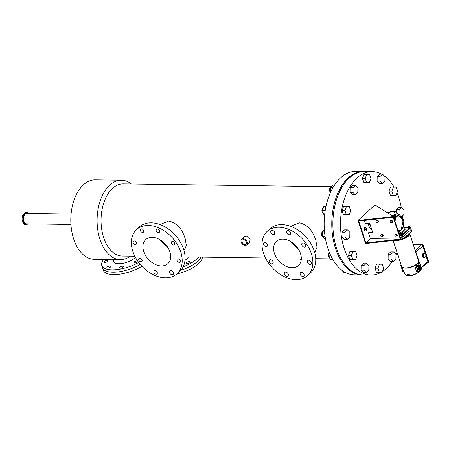 <?xml version="1.0" encoding="UTF-8"?>
<svg xmlns="http://www.w3.org/2000/svg" width="451" height="451" viewBox="0 0 451 451"><rect width="100%" height="100%" fill="white"/><g stroke="black" fill="none" stroke-linecap="round" stroke-linejoin="round"><path stroke-width="0.68" d="M138.699 262.459A24.517 9.657 162 0 1 101.774 265.504L102.546 267.883A24.517 9.657 -18 0 0 116.865 272.043A24.517 9.657 -18 0 0 140.238 264.393A24.517 9.657 162 0 1 116.865 272.043A24.517 9.657 162 0 1 102.546 267.883L103.318 270.267A24.517 9.657 -18 0 0 118.162 274.371A24.517 9.657 -18 0 0 141.885 266.237M176.713 274.022A24.517 9.657 -18 0 0 198.502 263.666A24.517 9.657 -18 0 0 202.409 257.126M197.73 261.287A24.517 9.657 -18 0 0 201.028 257.109A24.517 9.657 162 0 1 197.73 261.287A24.517 9.657 162 0 1 180.676 270.346A24.517 9.657 -18 0 0 197.73 261.287M137.989 261.484A2.041 0.806 162 0 1 137.673 261.952A2.041 0.806 162 0 1 135.593 262.865A2.041 0.806 162 0 1 134.094 262.561A2.041 0.806 162 0 1 134.404 261.907A2.041 0.806 162 0 1 137.673 261.022M122.982 267.201A2.041 0.806 162 0 1 120.902 268.114A2.041 0.806 162 0 1 119.402 267.809A2.041 0.806 162 0 1 119.712 267.155A2.041 0.806 162 0 1 121.793 266.242A2.041 0.806 162 0 1 123.292 266.547A2.041 0.806 162 0 1 122.982 267.201M110.478 267.031A2.041 0.806 162 0 1 108.403 267.945A2.041 0.806 162 0 1 106.904 267.64A2.041 0.806 162 0 1 107.214 266.986A2.041 0.806 162 0 1 109.289 266.067A2.041 0.806 162 0 1 110.788 266.378A2.041 0.806 162 0 1 110.478 267.031M107.49 261.541A2.041 0.806 162 0 1 105.416 262.454A2.041 0.806 162 0 1 103.916 262.149A2.041 0.806 162 0 1 104.226 261.495A2.041 0.806 162 0 1 106.301 260.582A2.041 0.806 162 0 1 107.8 260.887A2.041 0.806 162 0 1 107.49 261.541M189.939 262.662A2.041 0.806 162 0 1 187.864 263.576A2.041 0.806 162 0 1 186.364 263.271A2.041 0.806 162 0 1 186.675 262.617A2.041 0.806 162 0 1 188.749 261.704A2.041 0.806 162 0 1 190.249 262.008A2.041 0.806 162 0 1 189.939 262.662M198.711 257.076A24.517 9.657 162 0 1 196.952 258.908A24.517 9.657 162 0 1 183.134 266.84M180.304 260.588A2.041 1.421 -132.5 0 0 178.934 259.004A2.041 1.421 -132.5 0 0 177.288 259.06A2.041 1.421 -132.5 0 0 177.034 260.543A2.041 1.421 -132.5 0 0 178.404 262.127A2.041 1.421 -132.5 0 0 180.05 262.07A2.041 1.421 -132.5 0 0 180.304 260.588M174.678 243.275A2.041 1.421 -132.5 0 0 173.308 241.691A2.041 1.421 -132.5 0 0 171.662 241.747A2.041 1.421 -132.5 0 0 171.414 243.23A2.041 1.421 -132.5 0 0 172.778 244.814A2.041 1.421 -132.5 0 0 174.424 244.758A2.041 1.421 -132.5 0 0 174.678 243.275M159.502 230.878A2.041 1.421 -132.5 0 0 158.138 229.294A2.041 1.421 -132.5 0 0 156.491 229.35A2.041 1.421 -132.5 0 0 156.238 230.833A2.041 1.421 -132.5 0 0 157.602 232.417A2.041 1.421 -132.5 0 0 159.254 232.361A2.041 1.421 -132.5 0 0 159.502 230.878M143.666 230.664A2.041 1.421 -132.5 0 0 142.302 229.08A2.041 1.421 -132.5 0 0 140.656 229.136A2.041 1.421 -132.5 0 0 140.402 230.619A2.041 1.421 -132.5 0 0 141.772 232.203A2.041 1.421 -132.5 0 0 143.418 232.147A2.041 1.421 -132.5 0 0 143.666 230.664M136.45 242.756A2.041 1.421 -132.5 0 0 135.08 241.172A2.041 1.421 -132.5 0 0 133.434 241.229A2.041 1.421 -132.5 0 0 133.18 242.711A2.041 1.421 -132.5 0 0 134.55 244.29A2.041 1.421 -132.5 0 0 136.196 244.239A2.041 1.421 -132.5 0 0 136.45 242.756M142.076 260.069A2.041 1.421 -132.5 0 0 140.706 258.485A2.041 1.421 -132.5 0 0 139.06 258.541A2.041 1.421 -132.5 0 0 138.807 260.024A2.041 1.421 -132.5 0 0 140.176 261.608A2.041 1.421 -132.5 0 0 141.823 261.552A2.041 1.421 -132.5 0 0 142.076 260.069M157.252 272.46A2.041 1.421 -132.5 0 0 155.883 270.882A2.041 1.421 -132.5 0 0 154.236 270.933A2.041 1.421 -132.5 0 0 153.983 272.415A2.041 1.421 -132.5 0 0 155.353 273.999A2.041 1.421 -132.5 0 0 156.999 273.943A2.041 1.421 -132.5 0 0 157.252 272.46M173.41 272.68A2.396 1.669 -132.5 0 0 171.808 270.825A2.396 1.669 -132.5 0 0 169.875 270.888A2.396 1.669 -132.5 0 0 169.576 272.63A2.396 1.669 -132.5 0 0 171.183 274.49A2.396 1.669 -132.5 0 0 173.116 274.422A2.396 1.669 -132.5 0 0 173.41 272.68M132.831 251.325A29.963 20.847 -132.5 0 0 152.895 274.541A29.963 20.847 -132.5 0 0 177.04 273.729A29.963 20.847 -132.5 0 0 180.744 251.974A29.963 20.847 -132.5 0 0 160.68 228.758A29.963 20.847 -132.5 0 0 136.529 229.57A29.963 20.847 -132.5 0 0 132.831 251.325M177.04 273.729L179.926 271.085A29.963 20.847 -132.5 0 0 183.625 249.33A29.963 20.847 -132.5 0 0 163.566 226.109A29.963 20.847 -132.5 0 0 139.415 226.921L136.529 229.57M311.297 262.369A2.396 1.669 -132.5 0 0 309.696 260.515A2.396 1.669 -132.5 0 0 307.762 260.577A2.396 1.669 -132.5 0 0 307.464 262.319A2.396 1.669 -132.5 0 0 309.07 264.179A2.396 1.669 -132.5 0 0 311.004 264.111A2.396 1.669 -132.5 0 0 311.297 262.369M305.671 245.056A2.396 1.669 -132.5 0 0 304.07 243.202A2.396 1.669 -132.5 0 0 302.136 243.264A2.396 1.669 -132.5 0 0 301.837 245.006A2.396 1.669 -132.5 0 0 303.444 246.866A2.396 1.669 -132.5 0 0 305.378 246.798A2.396 1.669 -132.5 0 0 305.671 245.056M290.5 232.665A2.396 1.669 -132.5 0 0 288.894 230.805A2.396 1.669 -132.5 0 0 286.96 230.873A2.396 1.669 -132.5 0 0 286.667 232.609A2.396 1.669 -132.5 0 0 288.268 234.469A2.396 1.669 -132.5 0 0 290.202 234.402A2.396 1.669 -132.5 0 0 290.5 232.665M274.665 232.445A2.396 1.669 -132.5 0 0 273.058 230.591A2.396 1.669 -132.5 0 0 271.124 230.653A2.396 1.669 -132.5 0 0 270.831 232.395A2.396 1.669 -132.5 0 0 272.438 234.255A2.396 1.669 -132.5 0 0 274.366 234.187A2.396 1.669 -132.5 0 0 274.665 232.445M267.443 244.538A2.396 1.669 -132.5 0 0 265.842 242.677A2.396 1.669 -132.5 0 0 263.908 242.745A2.396 1.669 -132.5 0 0 263.61 244.487A2.396 1.669 -132.5 0 0 265.216 246.342A2.396 1.669 -132.5 0 0 267.15 246.28A2.396 1.669 -132.5 0 0 267.443 244.538M273.069 261.851A2.396 1.669 -132.5 0 0 271.463 259.996A2.396 1.669 -132.5 0 0 269.535 260.058A2.396 1.669 -132.5 0 0 269.236 261.8A2.396 1.669 -132.5 0 0 270.842 263.655A2.396 1.669 -132.5 0 0 272.776 263.593A2.396 1.669 -132.5 0 0 273.069 261.851M288.245 274.247A2.396 1.669 -132.5 0 0 286.639 272.387A2.396 1.669 -132.5 0 0 284.705 272.455A2.396 1.669 -132.5 0 0 284.412 274.191A2.396 1.669 -132.5 0 0 286.019 276.051A2.396 1.669 -132.5 0 0 287.947 275.984A2.396 1.669 -132.5 0 0 288.245 274.247M304.081 274.462A2.396 1.669 -132.5 0 0 302.474 272.607A2.396 1.669 -132.5 0 0 300.541 272.669A2.396 1.669 -132.5 0 0 300.248 274.411A2.396 1.669 -132.5 0 0 301.849 276.266A2.396 1.669 -132.5 0 0 303.782 276.204A2.396 1.669 -132.5 0 0 304.081 274.462M263.497 253.101A29.963 20.847 -132.5 0 0 283.561 276.322A29.963 20.847 -132.5 0 0 307.712 275.51A29.963 20.847 -132.5 0 0 311.41 253.755A29.963 20.847 -132.5 0 0 291.352 230.534A29.963 20.847 -132.5 0 0 267.201 231.346A29.963 20.847 -132.5 0 0 263.497 253.101M307.712 275.51L310.592 272.866A29.963 20.847 -132.5 0 0 314.296 251.111A29.963 20.847 -132.5 0 0 294.232 227.89A29.963 20.847 -132.5 0 0 270.081 228.702L267.201 231.346M170.608 257.515L169.711 257.825L169.897 258.169L170.782 257.837M169.711 257.825L169.897 258.169M301.279 259.291L300.372 259.601L300.558 259.951L301.46 259.618M300.372 259.601L300.558 259.951M243.405 239.695A2.723 1.894 47.5 0 1 246.043 241.42A2.723 1.894 47.5 0 1 246.02 244.081A2.723 1.894 47.5 0 1 244.955 244.459A2.723 1.894 47.5 0 1 242.317 242.728A2.723 1.894 47.5 0 1 242.339 240.067A2.723 1.894 47.5 0 1 243.405 239.695M292.096 267.714A16.343 11.371 -132.5 0 0 298.506 265.47A16.343 11.371 -132.5 0 0 298.647 249.51A16.343 11.371 -132.5 0 0 282.811 239.143A16.343 11.371 -132.5 0 0 276.407 241.386A16.343 11.371 -132.5 0 0 276.266 257.346A16.343 11.371 -132.5 0 0 292.096 267.714M161.43 265.938A16.343 11.371 -132.5 0 0 167.834 263.694A16.343 11.371 -132.5 0 0 167.981 247.729A16.343 11.371 -132.5 0 0 152.145 237.361A16.343 11.371 -132.5 0 0 145.741 239.605A16.343 11.371 -132.5 0 0 145.594 255.57A16.343 11.371 -132.5 0 0 161.43 265.938M245.259 245.395A3.794 2.644 47.5 0 1 241.578 242.988A3.794 2.644 47.5 0 1 241.612 239.278A3.794 2.644 47.5 0 1 243.1 238.754A3.794 2.644 47.5 0 1 246.782 241.167A3.794 2.644 47.5 0 1 246.748 244.87A3.794 2.644 47.5 0 1 245.259 245.395M246.748 244.87L249.702 242.159L250.096 239.47C249.302 237.423 247.965 236.268 246.088 236.014L244.572 236.566L241.612 239.278M381.619 174.148A51.741 31.074 90.8 0 0 372.278 171.611L355.946 171.391A51.741 31.074 90.8 0 0 327.854 248.247A51.741 31.074 90.8 0 0 354.537 274.856L362.159 274.963A51.741 31.074 -89.2 0 1 332.635 235.997A51.741 31.074 -89.2 0 1 348.166 177.998A51.741 31.074 -89.2 0 1 363.568 171.493A51.741 31.074 90.8 0 0 335.476 248.349A51.741 31.074 90.8 0 0 362.159 274.963L363.247 274.975A51.741 31.074 -89.2 0 1 333.729 236.014A51.741 31.074 -89.2 0 1 349.254 178.015A51.741 31.074 -89.2 0 1 364.656 171.51A51.741 31.074 90.8 0 0 336.564 248.366A51.741 31.074 90.8 0 0 363.247 274.975L370.869 275.082A51.741 31.074 90.8 0 0 381.022 272.398M331.164 186.708L123.208 183.878A36.08 21.671 90.8 0 0 103.617 237.474A36.08 21.671 90.8 0 0 122.227 256.038L134.838 256.207M131.376 183.991A39.705 23.847 90.8 0 0 121.477 180.237A39.705 23.847 90.8 0 0 99.919 239.21A39.705 23.847 90.8 0 0 120.394 259.629A39.705 23.847 90.8 0 0 128.823 257.205L129.538 256.134M121.477 180.237L95.178 179.876A39.705 23.847 90.8 0 0 73.626 238.85A39.705 23.847 90.8 0 0 94.096 259.274L120.394 259.629M314.612 252.148L315.3 251.523L317.014 247.159L315.824 240.366C312.735 230.388 307.238 224.525 299.329 222.777L291.752 225.85L291.064 226.481M183.946 250.373L184.634 249.741L186.342 245.378L185.158 238.585C182.069 228.606 176.566 222.743 168.657 220.996L161.086 224.074L160.398 224.699M135.401 257.301A11.968 4.713 162 0 1 118.754 263.739A11.968 4.713 162 0 1 113.703 261.625L113.026 259.534M188.428 256.94A11.968 4.713 162 0 1 184.989 260.25M159.44 239.442L167.761 247.374M290.111 241.223L298.427 249.149M101.774 265.504A24.517 9.657 162 0 1 103.798 259.404M372.278 171.611A51.741 31.074 90.8 0 0 344.186 248.467A51.741 31.074 90.8 0 0 370.869 275.082M382.471 271.53A51.741 31.074 90.8 0 0 392.325 261.36M395.978 254.792A51.741 31.074 90.8 0 0 397.027 252.413M402.58 219.073A51.741 31.074 90.8 0 0 402.399 215.984M401.283 207.432A51.741 31.074 90.8 0 0 398.96 198.226A51.741 31.074 90.8 0 0 396.959 192.881M394.061 187.097A51.741 31.074 90.8 0 0 384.083 175.687M71.072 214.084L26.733 213.481A5.17 3.106 90.8 0 0 23.926 221.159A5.17 3.106 90.8 0 0 26.592 223.82L70.931 224.423M26.023 212.517A6.128 3.681 90.8 0 0 25.876 212.511A6.128 3.681 90.8 0 0 25.735 212.511L26.603 212.522L23.632 215.251L22.759 215.24A6.128 3.681 90.8 0 0 22.55 221.616A6.128 3.681 90.8 0 0 25.713 224.767A6.128 3.681 90.8 0 0 25.854 224.761M23.632 215.251A6.128 3.681 90.8 0 0 23.424 221.627A6.128 3.681 90.8 0 0 26.581 224.778A6.128 3.681 90.8 0 0 26.727 224.773L27.748 223.837M28.712 213.503A6.128 3.681 90.8 0 0 26.75 212.522A6.128 3.681 90.8 0 0 26.603 212.522M25.735 212.511L22.759 215.24M389.01 191.089L390.346 195.21L393.182 195.289L396.057 195.328L397.545 191.28L396.209 187.159L390.498 187.041L389.01 191.089L391.88 191.128L393.221 195.249L390.346 195.21M393.221 195.249L396.057 195.328M393.373 187.08L391.88 191.128M377.109 181.133L379.517 183.557L382.392 183.596L384.889 181.308L384.979 176.589L382.566 174.159L379.691 174.12L377.194 176.414L377.109 181.133L379.984 181.172L382.392 183.596M382.566 174.159L380.069 176.454L377.194 176.414M380.069 176.454L379.984 181.172M363.726 182.486L369.431 182.604L370.925 178.557L369.583 174.436L366.753 174.357L363.878 174.317L362.384 178.359L363.726 182.486L369.431 182.604M366.753 174.357L365.259 178.399L362.384 178.359M365.259 178.399L366.601 182.525M342.867 175.963A2.723 1.635 -89.2 0 1 343.549 175.473M330.538 192.329A2.723 1.635 -89.2 0 1 329.512 189.978A2.723 1.635 -89.2 0 1 330.369 187.407A2.723 1.635 -89.2 0 1 330.589 187.238M355.32 194.826L357.818 192.538L357.908 187.819L355.495 185.395L352.62 185.355L350.123 187.644L350.038 192.363L352.445 194.793L355.32 194.826L352.913 192.402L350.038 192.363M355.495 185.395L352.998 187.684L350.123 187.644M352.998 187.684L352.913 192.402M323.328 213.041A2.723 1.635 -89.2 0 1 322.172 208.937A2.723 1.635 -89.2 0 1 323.406 207.629M349.164 214.783L350.658 210.741L349.322 206.614L346.486 206.535L343.611 206.496L342.117 210.544L343.459 214.665L349.164 214.783L343.459 214.665M346.486 206.535L344.992 210.583L342.117 210.544M344.992 210.583L346.334 214.704M322.612 236.899A2.723 1.635 -89.2 0 1 321.484 234.249A2.723 1.635 -89.2 0 1 322.544 231.763M349.79 237.046L349.875 232.327L347.467 229.903L344.592 229.863L342.095 232.152L342.005 236.871L344.417 239.295L347.293 239.334L349.79 237.046M347.467 229.903L344.97 232.192L342.095 232.152M344.97 232.192L344.88 236.91L342.005 236.871M344.88 236.91L347.293 239.334M329.687 257.944A2.723 1.635 -89.2 0 1 328.486 256.563A2.723 1.635 -89.2 0 1 329.461 252.639M357.017 255.644L355.676 251.523L352.845 251.444L349.97 251.404L348.476 255.446L349.818 259.573L352.648 259.652L355.523 259.691L357.017 255.644M352.845 251.444L351.352 255.486L348.476 255.446M351.352 255.486L352.693 259.613L349.818 259.573M352.693 259.613L355.523 259.691M341.638 270.155A2.723 1.635 -89.2 0 1 341.3 269.901A2.723 1.635 -89.2 0 1 340.933 269.394M366.505 263.175L363.63 263.136L361.133 265.425L361.048 270.143L363.455 272.567L366.33 272.607L368.828 270.318L368.918 265.6L366.505 263.175L364.008 265.464L361.133 265.425M364.008 265.464L363.923 270.183L361.048 270.143M363.923 270.183L366.33 272.607M379.466 264.168L376.591 264.128L375.097 268.176L376.438 272.297L382.144 272.415L383.638 268.368L382.296 264.247L379.466 264.168L377.972 268.215L375.097 268.176M377.972 268.215L379.314 272.336L376.438 272.297M379.314 272.336L382.144 272.415M393.576 251.94L390.701 251.9L388.204 254.195L388.119 258.908L390.527 261.338L393.402 261.377L395.899 259.083L395.984 254.37L393.576 251.94L391.079 254.234L388.204 254.195M391.079 254.234L390.994 258.947L388.119 258.908M390.994 258.947L393.402 261.377M399.112 209.726L399.022 214.445L401.429 216.869L403.927 214.58L404.017 209.862L401.61 207.437L399.112 209.726L396.237 209.687L396.198 211.632M399.022 214.445L397.974 214.428M401.61 207.437L398.735 207.398L396.237 209.687M343.701 175.366L344.192 174.047L345.793 174.069M330.352 192.098L330.436 187.379L333.063 187.413M330.436 187.379L332.934 185.085L334.49 185.107M323.773 214.4L324.686 214.411L323.773 214.4L322.431 210.273L325.244 210.313M322.431 210.273L323.925 206.231L326.011 206.259M325.126 236.64L322.318 236.6L324.726 239.03L325.532 239.041M322.318 236.6L322.409 231.887L324.54 231.915M322.409 231.887L324.387 230.072M332.753 259.376L330.126 259.302L332.731 259.342M330.126 259.302L328.79 255.181L330.583 255.204M328.79 255.181L329.602 252.977M341.525 269.878L343.769 272.303L345.195 272.319M400.341 239.143L370.395 238.731L365.857 242.897L400.341 239.143L400.533 239.735L393.238 217.281L393.599 216.954L393.238 217.281L358.759 221.035L366.054 243.489L400.533 239.735L400.894 239.408L393.407 216.356L374.888 204.963L358.021 220.432L365.507 243.484L366.054 243.489L365.857 242.897M364.447 220.415L365.395 223.341L369.752 223.397L372.847 232.925L368.49 232.863L370.395 238.731M372.735 232.586L368.85 232.536L368.49 232.863M371.472 228.702A5.446 3.27 -89.2 0 1 368.901 225.917A5.446 3.27 -89.2 0 1 368.512 223.38M393.407 216.356L393.046 216.689L358.021 220.432M393.046 216.689L393.238 217.281M358.562 220.443L358.759 221.035M415.089 250.22L415.332 250.965M428.45 261.805A1.364 0.947 -132.5 0 0 428.444 261.073L423.416 245.598A1.364 0.947 -132.5 0 0 421.939 244.391L413.155 244.273M425.287 253.625L422.846 246.116A1.364 0.947 -132.5 0 0 421.369 244.91L415.478 250.767L419.069 261.354L418.641 261.727L418.9 262.527M421.257 267.95L427.683 262.606A1.364 0.947 -132.5 0 0 427.875 261.597L425.953 255.672M423.173 257.228L424.645 257.538L425.812 256.518L425.879 254.42L424.78 253.344L422.948 253.563L422.232 255.362L422.829 257.194L424.645 257.538M425.879 254.652L428.146 261.625A1.691 1.173 47.5 0 1 427.937 262.848A1.691 1.173 47.5 0 1 427.272 263.08L427.114 263.08M413.161 244.279L421.499 244.397A1.691 1.173 47.5 0 1 423.326 245.891L428.371 261.417A1.691 1.173 47.5 0 1 428.162 262.64A1.691 1.173 47.5 0 1 428.038 262.736M413.229 244.493L421.268 244.605A1.691 1.173 47.5 0 1 423.1 246.099L425.761 254.296M421.369 244.91L413.33 244.803M419.069 261.354L418.697 261.417L415.337 251.021M418.691 262.521L418.551 261.93M418.697 261.417L415.67 252.098L422.846 246.116M424.78 253.344L423.292 253.547M424.464 253.592L422.948 253.563M424.115 253.603L423.917 254.071L422.745 254.026M423.917 254.071L422.44 254.319M423.613 254.358L423.579 254.916L422.407 254.871M423.579 254.916L423.404 255.401L422.232 255.362M423.404 255.401L423.545 255.903L422.378 255.858M423.545 255.903L423.545 256.456L422.373 256.416M423.545 256.456L423.827 256.766L422.655 256.72M423.827 256.766L424.002 257.233L422.829 257.194M424.002 257.233L424.346 257.273M400.776 239.041L403.346 238.759A0.428 0.299 47.5 0 1 403.29 239.058L403.29 239.058A0.428 0.299 47.5 0 1 403.121 239.115L400.843 239.244M418.511 261.839A8.738 3.445 162 0 1 417.237 263.897A8.738 3.445 162 0 1 417.13 263.993A8.738 3.445 162 0 1 404.412 268.063A8.738 3.445 162 0 1 402.174 267.15M420.608 267.747A2.745 1.652 90.8 0 1 418.94 270.172A2.745 1.652 90.8 0 1 417.553 268.841L416.453 265.735L415.946 265.859L417.947 271.536L418.466 271.767A0.643 0.389 -89.2 0 1 417.947 271.536L416.493 271.519L417.164 271.75L416.493 271.519L414.813 265.842A8.721 3.433 -18 0 0 415.134 265.656L415.309 265.718M418.387 270.002L418.996 269.36M418.398 269.348L417.897 269.529M416.73 266.524L417.479 265.318L418.483 265.261M406.689 275.155L407.445 274.738A0.428 0.299 96.9 0 1 407.27 274.789L407.27 274.789A0.428 0.299 96.9 0 1 407.056 274.591L406.768 275.386A8.118 3.196 162 0 1 404.964 274.208L402.044 267.11M419.819 270.978A7.69 3.033 162 0 1 410.5 275.578L409.356 274.76M417.761 269.315L419.3 269.36A2.041 1.229 -89.2 0 1 418.252 268.311A2.041 1.229 -89.2 0 1 419.357 265.278A2.041 1.229 -89.2 0 1 420.309 266.056M409.604 275.268L408.798 275.538M406.503 236.065A8.298 3.27 -18 0 0 407.462 235.298A8.298 3.27 -18 0 0 408.29 234.373A0.428 0.299 47.5 0 0 408.459 234.317L408.459 234.317A0.428 0.299 47.5 0 0 408.516 234.018L411.763 230.906M404.62 237.835A8.298 3.27 -18 0 0 407.642 235.862A8.298 3.27 -18 0 0 408.944 233.872M410.207 227.496L410.703 227.637A0.428 0.395 -28.6 0 1 410.726 227.676L410.635 227.907A0.428 0.299 -132.5 0 0 410.201 227.541L410.371 227.439M409.908 227.141L409.987 226.554L408.888 226.537L407.704 227.112L407.625 227.699L408.724 227.716L409.908 227.141L410.241 228.268L402.303 235.546L400.9 235.845L402.828 234.582L401.971 233.404L400.651 233.725L399.919 234.396L400.86 235.845L399.733 235.828M410.213 227.462A0.428 0.395 -28.6 0 1 410.703 227.637L411.611 231.419A0.428 0.299 47.5 0 0 411.667 231.126L411.036 229.074L411.205 229.39L402.811 237.091L402.303 235.546A0.428 0.299 -132.5 0 0 402.027 235.236M411.075 231.91L410.478 232.462M403.51 238.855L402.207 239.267M394.292 219.085A8.208 4.927 -89.2 0 1 395.995 216.536A8.208 4.927 -89.2 0 1 398.436 215.505L397.472 215.488L395.115 216.525L393.943 218.002M407.625 227.699L407.867 228.448L410.241 228.268M395.251 219.186L394.941 220.026L395.223 220.889L394.879 220.883L395.809 220.9L396.119 220.06L395.843 219.203L394.58 219.462M398.769 230.016L398.458 230.856L398.74 231.713L399.327 231.729L399.637 230.889L399.36 230.027L398.256 230.004L398.036 230.602M402.14 221.086L403.245 221.108L403.555 220.268L403.279 219.406L402.174 219.383L401.864 220.229L402.14 221.086L403.245 221.108M392.697 215.905L394.986 213.813L394.383 211.091L387.635 212.703M398.616 215.51L396.559 212.049L395.786 214.293L393.435 216.446M393.582 216.892L396.175 214.941L398.137 215.499M394.941 220.026L394.597 220.026M395.223 220.889L395.809 220.9M398.458 230.856L398.115 230.85M398.74 231.713L398.396 231.707M398.165 231.707L399.327 231.729A8.208 4.927 -89.2 0 0 400.657 230.884M402.687 219.395L402.377 220.235L401.864 220.229M402.377 220.235L402.658 221.091M400.9 235.845L400.809 235.478L400.86 235.845M408.516 234.018L403.346 238.759L402.811 237.091L400.234 237.373M411.205 229.39L410.726 227.676L410.269 228.24L410.151 227.89M408.724 227.716L408.967 228.465M410.269 228.24L410.201 227.541M409.987 226.554L410.258 227.377M400.73 235.478L400.511 234.74L401.83 234.419L402.1 235.253M399.919 234.396L400.511 234.74M401.83 234.419L402.557 233.753M402.957 238.985L402.489 239.064L401.542 235.298M419.999 268.407L419.227 266.034L419.999 268.407L419.706 268.401M409.869 275.138L408.172 275.527L407.946 274.839M406.808 275.538L408.567 275.533M413.877 274.822L412.485 275.803L411.137 275.522M409.034 275.538L408.809 274.839M413.832 275.155L413.742 274.868M412.485 275.803L412.31 275.273M408.127 275.747L407.89 275.014M407.828 274.997L407.676 275.183A0.428 0.299 47.5 0 1 407.507 275.245M403.374 271.564A0.643 0.389 -89.2 0 1 402.856 271.333L400.984 265.464M401.334 265.656L400.798 265.543M410.044 275.223L410.258 275.431A8.118 3.196 -18 0 0 419.142 271.699A8.118 3.196 -18 0 0 420.321 270.11M407.715 274.828L406.768 275.386A0.428 0.327 -77.3 0 0 406.977 275.578L406.977 275.578A0.428 0.428 0 0 0 407.36 275.476A0.428 0.299 47.5 0 1 407.191 275.533A0.428 0.327 -77.3 0 1 406.977 275.578L404.964 274.208M420.518 266.411A2.745 1.652 90.8 0 0 420.456 266.18L419.565 262.533L418.432 262.521A8.721 3.433 -18 0 1 418.353 262.707L418.917 265.273M421.352 268.441L419.565 262.533M420.27 268.604A2.041 1.229 -89.2 0 1 419.3 269.36C420.518 268.864 420.913 267.866 420.501 266.366L419.357 265.278L418.246 265.261L416.893 266.975M410.151 275.206L409.987 275.386A0.428 0.428 0 0 0 410.433 275.629L416.493 273.723L418.41 272.539L420.394 270.048M415.946 265.859L414.813 265.842M406.498 235.867A0.428 0.299 47.5 0 1 406.441 236.166L406.441 236.166A0.428 0.299 47.5 0 1 406.278 236.223M402.991 239.188L411.611 231.419A0.428 0.299 47.5 0 1 411.442 231.481M366.64 228.708L366.697 229.587L366.263 230.117L365.778 229.768L365.722 228.882L366.156 228.353L366.64 228.708L365.908 228.663M365.304 231.059A1.838 1.105 -89.2 0 1 365.271 231.059A1.838 1.105 -89.2 0 1 364.199 229.435A1.838 1.105 -89.2 0 1 365.321 227.389A1.838 1.105 -89.2 0 1 365.355 227.389M365.834 229.801L365.964 228.696M366.015 229.582L366.697 229.587M390.109 221.729L390.318 220.702L391.406 220.719L392.285 221.757L392.077 222.783L390.989 222.766L390.109 221.729M391.406 220.719L391.863 220.302L390.775 220.285L390.318 220.702M391.863 220.302L392.742 221.34L392.285 221.757M392.742 221.34L392.077 222.783M394.315 219.147L394.586 219.987M394.749 236.014L394.963 234.994L396.051 235.005L396.931 236.042L396.722 237.068L395.628 237.051L394.749 236.014M396.051 235.005L396.502 234.588L395.414 234.576L394.963 234.994M396.502 234.588L397.382 235.631L396.931 236.042M397.382 235.631L396.722 237.068M398.955 233.438L399.231 234.272M380.593 235.822L380.807 234.796L381.896 234.813L382.775 235.85L382.566 236.876L381.473 236.86L380.593 235.822M381.896 234.813L382.347 234.396L381.258 234.379L380.807 234.796M382.347 234.396L383.226 235.433L382.775 235.85M383.226 235.433L382.566 236.876M375.954 221.537L376.162 220.511L377.25 220.528L378.13 221.565L377.921 222.591L376.833 222.574L375.954 221.537M377.25 220.528L377.707 220.111L376.619 220.094L376.162 220.511M377.707 220.111L378.586 221.148L378.13 221.565M378.586 221.148L377.921 222.591M421.116 267.477L427.875 261.597M404.417 238.027A8.496 3.349 -18 0 0 407.8 235.867A8.496 3.349 -18 0 0 409.153 233.68M415.709 252.132L409.621 233.387A8.924 3.518 162 0 1 408.268 236.245A8.924 3.518 162 0 1 403.521 239.024M411.774 230.968A0.428 0.395 -28.6 0 1 411.684 231.25M404.412 268.063C403.047 267.911 402.095 267.336 401.553 266.344A8.924 3.518 -18 0 0 408.104 267.68A8.924 3.518 -18 0 0 417.181 263.683A8.924 3.518 -18 0 0 418.596 261.101M407.056 274.591A8.197 3.23 -18 0 0 409.068 274.62M418.534 268.21A1.827 1.099 90.8 0 0 420.022 268.92A1.827 1.099 90.8 0 0 420.467 266.434A1.827 1.099 90.8 0 0 418.985 265.724A1.827 1.099 90.8 0 0 418.534 268.21M402.591 219.389A7.78 4.673 90.8 0 0 396.457 216.914A7.78 4.673 90.8 0 0 394.913 219.18M399.462 231.357A7.78 4.673 90.8 0 0 400.877 230.517A7.78 4.673 90.8 0 0 403.093 221.108M401.717 235.259L401.909 235.76M398.808 232.987A5.209 2.052 -18 0 0 403.527 230.765A5.209 2.052 -18 0 0 404.316 229.102L403.493 226.56M404.175 228.663A5.852 2.306 162 0 1 404.226 231.335A5.852 2.306 162 0 1 399.231 233.759M399.547 235.259L400.375 235.27M402.754 234.351L409.39 228.262M407.665 227.4L403.746 227.349M402.878 227.338A5.97 2.351 -18 0 0 403.493 225.714L402.534 227.935M399.304 231.729A8.208 4.927 -89.2 0 1 398.458 231.91M407.507 274.811L407.422 275.189A0.428 0.299 47.5 0 1 407.36 275.476L407.676 275.183A0.428 0.299 47.5 0 0 407.738 274.901A1.641 0.648 162 0 1 407.811 274.834M403.786 271.344L402.766 271.293L400.832 265.65M416.228 265.757L418.229 271.429M418.584 271.654L421.245 269.264L421.381 268.537M418.573 271.581L421.273 269.106M400.883 265.464L401.272 265.47M416.318 265.673L415.134 265.656M419.537 262.724L418.353 262.707M419.492 262.95L418.353 262.933M402.36 239.442A8.924 3.518 162 0 1 394.918 240.349M365.383 227.389L366.883 229.074C366.838 230.298 366.319 230.963 365.333 231.059A1.838 1.105 -89.2 0 1 364.261 229.435A1.838 1.105 -89.2 0 1 365.383 227.389L365.321 227.389M185.062 256.89L265.504 257.989M315.734 258.671L329.985 258.863M25.876 212.511L26.75 212.522M25.713 224.767L26.581 224.778M368.614 224.666L370.17 224.688M415.416 251.224L415.67 252.103M418.534 260.83C418.68 261.946 418.252 262.972 417.237 263.897M398.436 215.505L402.709 219.395M403.188 221.108L400.826 230.827L398.21 231.915M403.329 225.201L403.493 225.714M396.559 212.049L394.755 211.034L392.691 211.006L387.572 212.663M407.676 227.343L403.73 227.293M403.91 271.654L402.766 271.293L400.764 265.616M419.655 262.572L421.414 268.475L421.245 269.264L418.551 271.739L416.887 271.829M400.933 265.442L401.266 265.447M407.326 274.744L409.88 275.161M416.369 265.656L415.208 265.639M401.553 266.344L393.171 240.541"/></g></svg>
